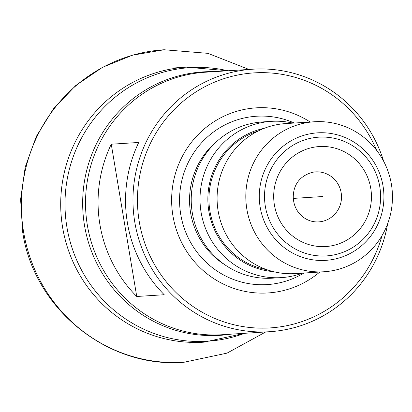 <?xml version="1.0" encoding="UTF-8"?>
<svg xmlns="http://www.w3.org/2000/svg" width="412" height="412" viewBox="0 0 412 412"><rect width="100%" height="100%" fill="white"/><g stroke="black" fill="none" stroke-linecap="round" stroke-linejoin="round"><path stroke-width="0.62" d="M111.261 144.21A131.521 128.302 86.4 0 0 99.91 224.504A131.521 128.302 86.4 0 0 136.743 296.486L164.223 294.734A131.521 128.302 86.4 0 1 127.39 222.753A131.521 128.302 86.4 0 1 138.741 142.459L111.261 144.21L136.743 296.486M383.649 161.267A131.521 128.302 86.4 0 0 252.917 69.19A131.521 128.302 86.4 0 0 134.812 222.284A131.521 128.302 -93.6 0 0 269.644 331.706A131.521 128.302 -93.6 0 0 387.635 223.783M382.053 235.551A127.766 124.64 -93.6 0 1 255.522 327.947A127.766 124.64 -93.6 0 1 139.251 221.605A127.766 124.64 86.4 0 1 226.703 77.791A127.766 124.64 86.4 0 1 376.619 150.303M310.221 122.024A92.736 90.465 86.4 0 0 211.768 123.183A92.736 90.465 86.4 0 0 172.932 215.79A92.736 90.465 -93.6 0 0 319.779 272.028M271.42 121.355L262.624 121.916A78.285 76.369 86.4 0 0 192.322 213.04A78.285 76.369 -93.6 0 0 272.579 278.172L281.375 277.616A78.285 76.369 -93.6 0 1 201.118 212.484A78.285 76.369 86.4 0 1 271.42 121.355A78.285 76.369 86.4 0 1 292.958 123.121M302.516 273.13A78.285 76.369 -93.6 0 1 281.375 277.616M264.226 128.317A72.502 70.73 86.4 0 0 208.879 211.382A72.502 70.73 -93.6 0 0 273.357 271.621M323.909 271.766L295.193 273.594A75.154 73.315 -93.6 0 1 218.144 211.068A75.154 73.315 86.4 0 1 285.634 123.59L314.351 121.761A75.154 73.315 86.4 0 0 246.865 209.239A75.154 73.315 -93.6 0 0 323.909 271.766A75.154 73.315 -93.6 0 0 391.4 184.288A75.154 73.315 86.4 0 0 314.351 121.761M379.782 186.667A59.498 58.041 -93.6 0 1 332.386 255.208A59.498 58.041 -93.6 0 1 265.354 206.422A59.498 58.041 86.4 0 1 312.749 137.876A59.498 58.041 86.4 0 1 379.782 186.667M332.144 259.596A63.881 62.32 86.4 0 0 383.031 185.997A63.881 62.32 86.4 0 0 317.544 132.849A63.881 62.32 86.4 0 0 311.065 133.617A63.881 62.32 86.4 0 0 260.178 207.21A63.881 62.32 86.4 0 0 325.665 260.358A63.881 62.32 86.4 0 0 332.144 259.596M322.565 196.545L293.293 198.409M252.917 69.19L205.475 72.213A131.521 128.302 86.4 0 0 87.37 225.307A131.521 128.302 86.4 0 0 222.202 334.729L269.644 331.706M213.993 71.673A132 128.771 86.4 0 0 84.517 225.539A132 128.771 86.4 0 0 230.72 334.183M244.671 333.298A137.072 133.715 -93.6 0 1 66.924 227.187A137.072 133.715 -93.6 0 1 227.944 70.782M244.841 333.287L203.894 342.171A137.783 134.415 -93.6 0 1 62.639 227.537A137.783 134.415 -93.6 0 1 186.373 67.156L171.758 68.088M294.338 123.034A84.342 82.282 86.4 0 0 210.913 134.008A84.342 82.282 86.4 0 0 180.744 214.415A84.342 82.282 -93.6 0 0 303.896 273.043M225.117 264.962A75.782 73.928 -93.6 0 1 190.612 212.891A75.782 73.928 86.4 0 1 217.222 141.048M258.005 131.078A71.4 69.649 86.4 0 0 209.94 211.196A71.4 69.649 -93.6 0 0 266.837 269.675M314.299 147.141A50.104 48.879 -93.6 0 1 370.743 188.227A50.104 48.879 -93.6 0 1 330.836 245.949A50.104 48.879 -93.6 0 1 274.387 204.862A50.104 48.879 -93.6 0 1 314.299 147.141M313.182 172.149A25.05 24.437 -93.6 0 1 315.479 171.892A25.05 24.437 -93.6 0 1 341.342 194.031A25.05 24.437 -93.6 0 1 321.206 221.594A25.05 24.437 -93.6 0 1 318.661 221.893C312.883 222.222 307.589 220.538 302.784 216.841C297.129 212.221 293.962 206.077 293.293 198.404C292.886 187.743 297.5 176.166 313.063 172.175L315.479 171.892M164.352 49.734A156.575 152.744 86.4 0 0 164.043 49.754A156.575 152.744 86.4 0 0 23.592 231.992A156.575 152.744 -93.6 0 0 183.953 362.266A156.575 152.744 -93.6 0 0 184.262 362.246C107.918 368.874 33.784 308.732 22.665 231.956L20.6 199.372L25.214 167.066L36.313 136.439L53.431 108.825L75.839 85.428L102.573 67.285L132.463 55.208L164.192 49.744M189.283 343.098L203.894 342.171M228.114 70.771L186.373 67.156M265.725 331.954L227.022 353.136L183.953 362.266M248.997 69.443L207.921 53.344L164.043 49.754"/></g></svg>

